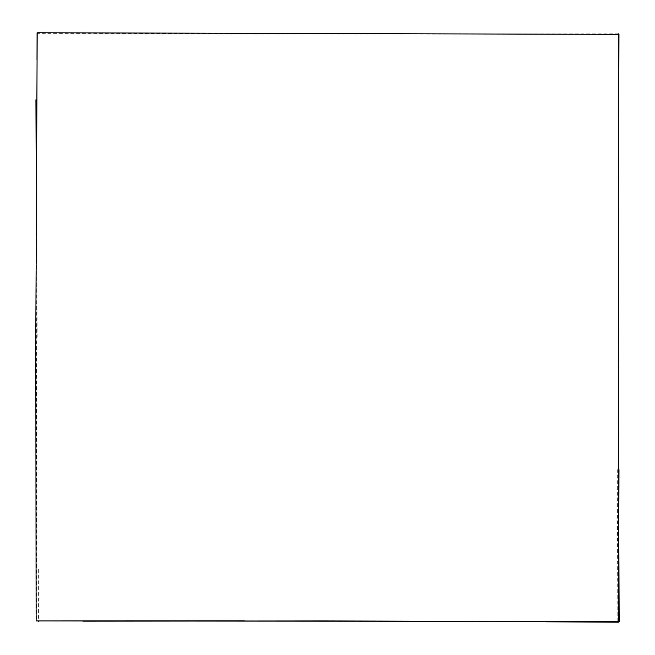 <?xml version="1.0" encoding="UTF-8"?>
<svg xmlns="http://www.w3.org/2000/svg" width="655" height="655" viewBox="0 0 655 655"><rect width="100%" height="100%" fill="white"/><g stroke="black" fill="none" stroke-linecap="round" stroke-linejoin="round"><path stroke-width="0.49" stroke-dasharray="3.27 2.46" d="M618.426 622.201L618.803 531.393M618.983 469.668L618.656 72.77M618.484 33.847L435.248 34.117L37.081 33.323M36.999 59.883L36.377 620.94M244.413 620.883L546.376 621.808M546.36 621.603L619.196 621.857M38.35 569.244L38.449 621.153M37.139 337.153L36.254 189.336M618.803 528.855L618.754 428.255M617.829 621.431L617.297 469.684M435.231 33.921L37.802 32.922"/><path stroke-width="0.98" d="M618.803 531.393L618.983 469.668M618.656 72.77L618.484 33.847M37.081 33.323L36.999 59.883M38.457 621.431L38.449 620.94L244.413 620.883M546.376 621.808L618.426 622.201M618.803 621.431L36.123 620.932L35.804 337.235L37.196 32.75L618.418 34.371L618.803 621.431M82.907 621.169L324.217 620.94L619.172 621.701M36.254 189.336L35.935 99.765M619.155 621.21L618.803 528.855M618.869 72.787L618.967 34.142"/></g></svg>
